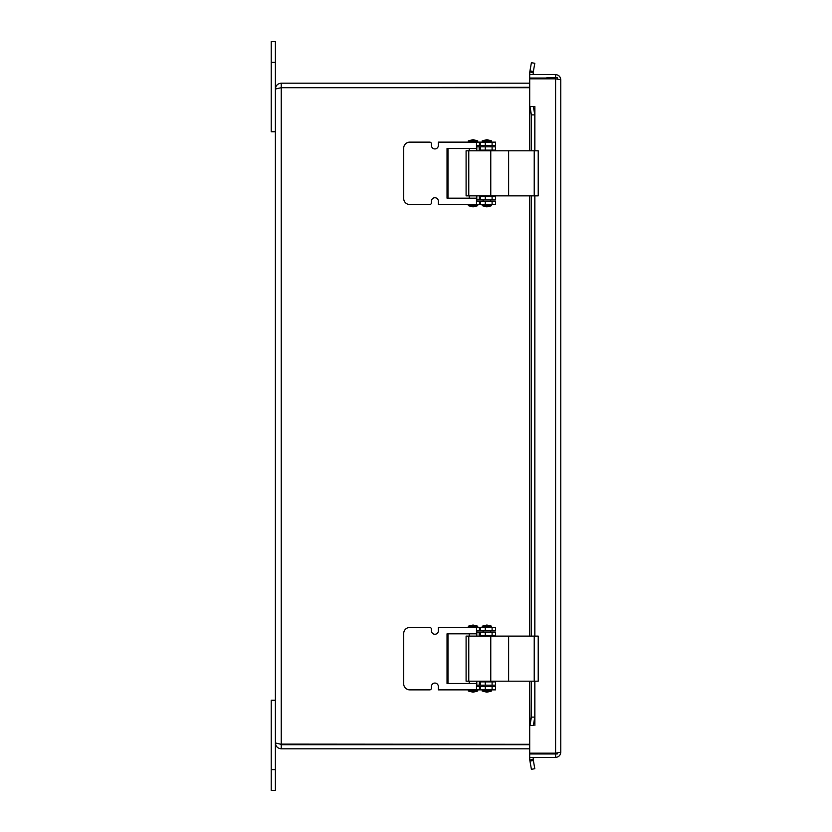 <?xml version="1.0" encoding="UTF-8"?>
<svg xmlns="http://www.w3.org/2000/svg" width="832" height="832" viewBox="0 0 832 832"><rect width="100%" height="100%" fill="white"/><g stroke="black" fill="none" stroke-linecap="round" stroke-linejoin="round"><path stroke-width="1.25" d="M271.242 790.4L275.402 790.4L275.402 700.263L271.242 700.263L271.242 790.4M275.402 41.6L271.242 41.6L271.242 131.737L275.402 131.737L275.402 41.6M529.693 744.307L279.947 744.11L281.247 744.692L281.247 748.8L529.693 748.8M281.247 744.692L529.693 744.692M529.693 83.2L281.247 83.2C277.701 83.554 275.756 85.498 275.402 89.034L281.247 87.693L529.693 87.693M281.112 87.714L529.693 87.308M281.247 87.308L281.247 83.2M281.247 87.693L281.247 744.307L275.402 742.966C275.756 746.502 277.701 748.446 281.247 748.8M275.402 742.966L275.402 89.034M546.915 78.822L546.915 77.605L557.315 77.605L557.315 79.03M546.915 753.178L546.915 753.958L557.315 753.958L557.315 752.97M533.354 71.479L534.799 63.294L531.409 62.691L529.963 70.886L533.354 71.479L533.156 72.571A1.737 1.737 0 0 0 534.862 74.599M529.963 70.886L529.776 71.968A5.169 5.169 0 0 0 529.994 74.599M529.963 106.558L531.409 114.878L534.799 114.878L533.354 106.558L529.776 106.558L529.776 150.79M534.799 114.878L534.799 150.79M534.799 195.853L534.799 636.116M534.799 681.19L534.799 717.122L531.409 717.122L529.963 725.442L533.354 725.442L534.799 717.122M529.963 725.442L529.693 681.19M529.963 761.114L531.409 769.309L534.799 768.706L533.354 760.521L529.963 761.114L529.776 760.032A5.169 5.169 0 0 1 529.994 757.401M533.354 760.521L533.156 759.429A1.737 1.737 0 0 1 534.862 757.401M529.693 150.79L529.776 106.558M533.354 106.558L534.872 106.558L534.862 150.79M533.354 725.442L529.693 725.452L529.693 753.178L555.578 753.178L555.578 78.822L560.758 79.778L560.758 752.222L555.578 753.178M531.409 114.878L531.409 150.79M531.409 195.853L531.409 636.116M531.409 681.19L531.409 717.122M546.915 753.958L529.693 753.958L529.693 757.401L555.578 757.401C558.719 757.089 560.446 755.362 560.758 752.222M534.872 725.442L534.862 681.19M555.578 78.822L529.693 78.822L529.693 106.548L534.872 106.548M546.915 78.042L529.693 78.042L529.693 74.599L555.578 74.599C558.719 74.911 560.446 76.638 560.758 79.778M555.578 753.958L555.578 757.401M555.578 77.605L555.578 74.599M476.497 686.535L495.56 686.535L495.56 689.863L438.36 689.863L438.36 686.535A3.463 3.463 0 0 0 434.897 683.072A3.463 3.463 0 0 0 431.434 686.535L431.434 688.137A1.737 1.737 0 0 1 429.697 689.863L409.76 689.863A6.063 6.063 0 0 1 403.697 683.8L403.697 633.537A6.063 6.063 0 0 1 409.76 627.463L429.697 627.463A1.737 1.737 0 0 1 431.434 629.2L431.434 630.791A3.463 3.463 0 0 0 434.897 634.265A3.463 3.463 0 0 0 438.36 630.791L438.36 627.463L495.56 627.463L495.56 630.791L476.497 630.791M476.497 689.863L476.497 683.498L447.034 683.498L447.034 633.828L476.497 633.828L476.497 627.463M468.77 681.19L538.221 681.19L538.221 636.116L466.097 636.116L466.097 681.19L468.77 681.19L468.77 636.116M479.45 681.876L479.18 685.204L479.45 681.876L495.56 681.876L495.56 685.204L479.45 685.204M495.56 632.122L495.56 635.45L479.18 635.45L479.18 632.122L495.56 632.122M495.56 681.876L495.56 681.19M495.56 636.116L495.56 635.45M479.18 632.122L476.798 632.122M447.98 683.498L447.98 633.828M476.798 685.204L479.18 685.204M468.354 626.184L468.354 627.359L477.714 627.359L477.714 626.184L473.034 625.019L468.354 626.184L477.714 626.184M477.714 691.038L468.354 691.038L473.034 692.203L477.714 691.038L477.714 689.863M482.217 626.184L482.217 627.359L491.577 627.359L491.577 626.184L486.897 625.019L482.217 626.184L491.566 626.184M491.566 691.038L482.217 691.038L486.897 692.203L491.577 691.038L491.577 689.863M476.497 201.209L495.56 201.209L495.56 204.537L438.36 204.537L438.36 201.209A3.463 3.463 0 0 0 434.897 197.735A3.463 3.463 0 0 0 431.434 201.209L431.434 202.8A1.737 1.737 0 0 1 429.697 204.537L409.76 204.537A6.063 6.063 0 0 1 403.697 198.463L403.697 148.2A6.063 6.063 0 0 1 409.76 142.137L429.697 142.137A1.737 1.737 0 0 1 431.434 143.863L431.434 145.465A3.463 3.463 0 0 0 434.897 148.928A3.463 3.463 0 0 0 438.36 145.465L438.36 142.137L495.56 142.137L495.56 145.465L476.497 145.465M476.497 204.537L476.497 198.172L447.034 198.172L447.034 148.502L476.497 148.502L476.497 142.137M468.77 195.853L538.221 195.853L538.221 150.79L466.097 150.79L466.097 195.853L468.77 195.853L468.77 150.79M479.45 196.55L479.18 199.878L479.45 196.55L495.56 196.55L495.56 199.878L479.45 199.878M495.56 146.796L495.56 150.124L479.18 150.124L479.18 146.796L495.56 146.796M495.56 196.55L495.56 195.853M495.56 150.79L495.56 150.124M479.18 146.796L476.798 146.796M447.98 198.172L447.98 148.502M476.798 199.878L479.18 199.878M468.354 140.858L468.354 142.022L477.714 142.022L477.714 140.858L473.034 139.682L468.354 140.858L477.714 140.858M477.714 205.702L468.354 205.702L473.034 206.877L477.714 205.702L477.714 204.537M482.217 140.858L482.217 142.022L491.577 142.022L491.577 140.858L486.897 139.682L482.217 140.858L491.566 140.858M491.566 205.702L482.217 205.702L486.897 206.877L491.577 205.702L491.577 204.537M271.242 769.6L275.402 769.6M275.402 62.4L271.242 62.4M529.776 71.968L533.156 72.571M533.156 759.429L529.776 760.032M529.776 195.853L529.776 636.116M529.776 681.19L529.776 725.442M534.862 195.853L534.862 636.116M492.097 627.463L492.097 630.791M480.386 630.791L480.386 627.463M485.285 627.463L485.285 630.791M479.45 630.791L479.45 627.463M480.386 689.863L480.386 686.535M485.285 686.535L485.285 689.863M492.097 686.535L492.097 689.863M479.45 689.863L479.45 686.535M534.227 681.19L534.227 636.116M508.612 681.19L508.612 636.116M490.766 681.19L490.766 636.116M492.097 681.876L492.097 685.204M480.386 685.204L480.386 681.876M485.285 681.876L485.285 685.204M479.45 635.45L479.45 632.122M492.097 632.122L492.097 635.45M480.386 635.45L480.386 632.122M485.285 632.122L485.285 635.45M492.097 142.137L492.097 145.465M480.386 145.465L480.386 142.137M485.285 142.137L485.285 145.465M479.45 145.465L479.45 142.137M480.386 204.537L480.386 201.209M485.285 201.209L485.285 204.537M492.097 201.209L492.097 204.537M479.45 204.537L479.45 201.209M534.227 195.853L534.227 150.79M508.612 195.853L508.612 150.79M490.766 195.853L490.766 150.79M492.097 196.55L492.097 199.878M480.386 199.878L480.386 196.55M485.285 196.55L485.285 199.878M479.45 150.124L479.45 146.796M492.097 146.796L492.097 150.124M480.386 150.124L480.386 146.796M485.285 146.796L485.285 150.124M529.693 636.116L529.693 195.853M469.258 633.828L469.258 636.116M469.258 681.19L469.258 683.498M476.798 630.791L476.798 636.116M476.798 681.19L476.798 686.535M468.354 689.863L468.354 691.038M483.122 630.791L483.122 632.122M483.122 635.45L483.122 636.116M483.122 681.19L483.122 681.876M483.122 685.204L483.122 686.535M490.672 630.791L490.672 632.122M490.672 635.45L490.672 636.116M490.672 681.19L490.672 681.876M490.672 685.204L490.672 686.535M482.217 689.863L482.217 691.038M469.258 148.502L469.258 150.79M469.258 195.853L469.258 198.172M476.798 145.465L476.798 150.79M476.798 195.853L476.798 201.209M468.354 204.537L468.354 205.702M483.122 145.465L483.122 146.796M483.122 150.124L483.122 150.79M483.122 195.853L483.122 196.55M483.122 199.878L483.122 201.209M490.672 145.465L490.672 146.796M490.672 150.124L490.672 150.79M490.672 195.853L490.672 196.55M490.672 199.878L490.672 201.209M482.217 204.537L482.217 205.702"/></g></svg>
